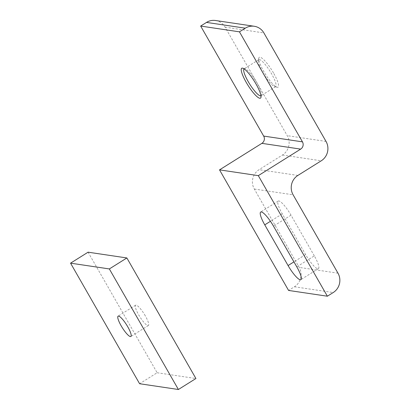 <?xml version="1.0" encoding="UTF-8"?>
<svg xmlns="http://www.w3.org/2000/svg" width="410" height="410" viewBox="0 0 410 410"><rect width="100%" height="100%" fill="white"/><g stroke="black" fill="none" stroke-linecap="round" stroke-linejoin="round"><path stroke-width="0.31" stroke-dasharray="2.05 1.54" d="M260.955 95.781A15.877 3.408 -122.1 0 0 261.016 95.75A15.877 3.408 -122.1 0 0 261.447 95.023A15.877 3.408 -122.1 0 0 256.952 82.938A15.877 3.408 -122.1 0 0 245.001 68.762A15.877 3.408 -122.1 0 0 244.16 68.834A15.877 3.408 -122.1 0 0 244.104 68.87M273.506 72.949A17.645 3.787 -122.1 0 0 258.812 58.082A17.645 3.787 -122.1 0 0 263.804 71.509A17.645 3.787 -122.1 0 0 277.083 87.258A17.645 3.787 -122.1 0 0 273.506 72.949M262.83 72.493A15.877 3.408 57.9 0 1 258.336 60.413A15.877 3.408 57.9 0 1 258.766 59.686A15.877 3.408 57.9 0 1 271.558 73.795A15.877 3.408 57.9 0 1 275.622 86.602A15.877 3.408 57.9 0 1 274.782 86.669A15.877 3.408 57.9 0 1 262.83 72.493M215.486 20.5A14.114 13.561 -81.5 0 1 225.09 27.142L287.236 135.654A14.114 13.561 -81.5 0 1 282.459 155.026L259.089 169.663A14.114 13.561 98.5 0 0 254.313 189.036L299.192 267.402A14.114 13.561 -81.5 0 1 294.416 286.78L288.573 290.439M314.321 255.871L291.018 215.178A15.877 3.408 -122.1 0 0 278.226 201.069A15.877 3.408 -122.1 0 0 282.29 213.876L305.593 254.569A15.877 3.408 -122.1 0 0 318.385 268.678A15.877 3.408 -122.1 0 0 314.321 255.871L296.794 266.843M145.299 315.843A11.998 2.578 -122.1 0 0 135.633 305.189A11.998 2.578 -122.1 0 0 138.703 314.865A11.998 2.578 -122.1 0 0 148.369 325.525A11.998 2.578 -122.1 0 0 145.299 315.843M88.083 252.186L157.132 372.752L139.605 383.729M157.132 372.752L195.918 378.522M297.88 175.434L259.089 169.663M282.459 155.026L321.25 160.802M254.313 189.036L293.104 194.806M337.983 273.178L299.192 267.402M294.416 286.78L333.207 292.55M326.027 141.424L287.236 135.654M225.09 27.142L263.881 32.918M282.29 213.876L270.446 221.292M291.018 215.178L273.49 226.151M305.593 254.569L293.944 261.867M245.001 68.762L242.699 68.173M258.336 60.413L258.812 58.082M258.766 59.686L244.16 68.834M275.622 86.602L261.016 95.75M278.226 201.069L260.698 212.047M318.385 268.678L300.858 279.651M274.782 86.669L277.083 87.258M261.447 95.023L260.97 97.349M135.633 305.189L118.106 316.161M148.369 325.525L130.841 336.497"/><path stroke-width="0.61" d="M246.282 82.482A17.645 3.787 57.9 0 1 242.699 68.173A17.645 3.787 57.9 0 1 255.978 83.927A17.645 3.787 57.9 0 1 260.97 97.349A17.645 3.787 57.9 0 1 246.282 82.482M244.104 68.87A15.877 3.408 -122.1 0 0 248.224 81.641A15.877 3.408 -122.1 0 0 260.955 95.781M254.277 26.271A14.114 13.561 98.5 0 1 263.881 32.918L326.027 141.424A14.114 13.561 98.5 0 1 321.25 160.802L297.88 175.434A14.114 13.561 -81.5 0 0 293.104 194.806L337.983 273.178A14.114 13.561 98.5 0 1 333.207 292.55L327.364 296.21L258.315 175.644L300.668 149.117L261.877 143.346A5.294 5.084 98.5 0 0 263.671 136.079L200.659 26.061L239.45 31.836L245.293 28.177L206.502 22.406A14.114 13.561 -81.5 0 1 215.486 20.5L254.277 26.271A14.114 13.561 98.5 0 0 245.293 28.177M258.315 175.644L219.524 169.868L288.573 290.439L327.364 296.21M264.763 224.854L288.066 265.547A15.877 3.408 -122.1 0 0 300.858 279.651A15.877 3.408 -122.1 0 0 296.794 266.843L273.49 226.151A15.877 3.408 -122.1 0 0 260.698 212.047A15.877 3.408 -122.1 0 0 264.763 224.854L270.446 221.292M219.524 169.868L261.877 143.346M263.671 136.079L302.457 141.855L239.45 31.836M200.659 26.061L206.502 22.406M302.457 141.855A5.294 5.084 -81.5 0 1 300.668 149.117M127.771 326.821A11.998 2.578 -122.1 0 0 118.106 316.161A11.998 2.578 -122.1 0 0 121.181 325.842A11.998 2.578 -122.1 0 0 130.841 336.497A11.998 2.578 -122.1 0 0 127.771 326.821M178.396 389.5L109.347 268.934L70.556 263.159L139.605 383.729L178.396 389.5L195.918 378.522L126.869 257.957L109.347 268.934M126.869 257.957L88.083 252.186L70.556 263.159M293.944 261.867L288.066 265.547"/></g></svg>
